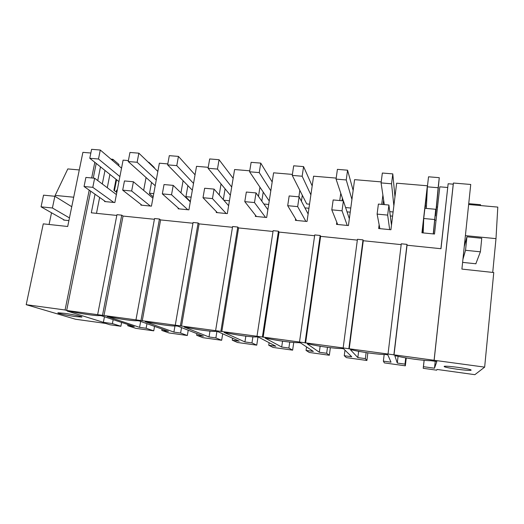 <?xml version="1.0" encoding="UTF-8"?>
<svg xmlns="http://www.w3.org/2000/svg" width="524" height="524" viewBox="0 0 524 524"><rect width="100%" height="100%" fill="white"/><g stroke="black" fill="none" stroke-linecap="round" stroke-linejoin="round"><path stroke-width="0.79" d="M90.639 191.136L66.659 310.477L484.654 367.127L474.849 374.68L437.003 369.427L436.695 370.18L423.215 368.306L423.438 366.682L434.481 368.208L436.852 361.514L430.852 360.695C423.942 360.754 403.945 358.016 397.172 356.097L394.847 355.783L397.284 363.053L405 364.128L405.34 365.824L384.367 362.903L383.365 361.128L391.022 362.189L387.793 354.82L385.487 354.506C379.494 354.676 360.014 352.01 352.704 350.032L350.445 349.718L357.833 357.591L365.366 358.632L366.905 360.479L346.403 357.63L344.248 355.704L351.722 356.746L343.574 348.781L341.327 348.48C336.212 348.755 317.236 346.154 309.415 344.124L307.215 343.823L319.312 352.252L326.675 353.274L329.341 355.252L309.311 352.469L306.049 350.412L313.345 351.427L300.527 342.906L298.339 342.611C294.049 342.991 275.552 340.456 267.26 338.366L265.118 338.078L281.696 347.039L288.881 348.034L292.634 350.15L273.05 347.425L268.733 345.244L275.86 346.233L258.601 337.187L256.472 336.899C252.968 337.371 234.935 334.901 226.191 332.766L224.102 332.478L244.937 341.949L251.959 342.919L256.747 345.159L237.601 342.5L232.27 340.194L239.239 341.157L217.755 331.613L215.678 331.332C212.927 331.895 195.341 329.485 186.171 327.303L184.134 327.028L209.017 336.971L215.881 337.921L221.652 340.279L202.926 337.672L196.638 335.255L203.443 336.198L177.944 326.183L175.809 325.928C173.398 326.491 156.571 324.166 147.152 321.978L145.174 321.71L173.903 332.105L180.61 333.035L187.33 335.504L169.01 332.956L161.798 330.428L168.459 331.351L139.135 320.885L136.96 320.668C134.773 321.219 118.699 318.965 109.11 316.784L107.178 316.522L139.567 327.349L146.131 328.253L153.748 330.834L135.821 328.345L127.732 325.705L127.954 324.526M121.601 322.43L120.887 326.269L112.411 323.583L113.158 319.64M120.887 326.269L109.824 324.729L105.612 323.419L75.528 319.247L26.2 304.686L43.276 223.853L67.694 226.492L82.89 152.353L90.855 153.015M110.924 159.113L112.883 159.283L118.941 164.484L118.699 165.748M116.57 179.725L114.428 190.69M116.249 192.072L116.629 190.12L117.258 190.179M104.676 200.993L104.564 201.537L114.854 202.546L123.094 160.141L128.387 160.586M116.813 192.491L113.911 190.291L116.053 179.313M107.282 187.73L109.909 174.394M112.627 160.567L112.883 159.283M104.99 170.451L102.304 183.989M99.632 197.45L96.482 213.34M100.49 166.842L97.746 180.57M95.021 194.214L91.307 212.809L116.806 215.429M97.693 314.426L116.95 214.67L121.732 215.161L123.042 216.065L154.403 219.287M93.259 178.101L96.206 163.416M66.659 310.477L65.081 309.985L89.211 190.133M91.667 177.957L94.818 162.302M65.081 309.985L26.2 304.686M73.694 197.221L55.164 195.406L54.968 196.336M51.522 212.77L49.066 224.475M55.164 195.406L67.812 168.924L79.281 169.946M127.732 325.705L134.242 326.609L101.289 315.723L99.108 315.546C97.137 316.07 81.744 313.896 71.998 311.721L67.242 311.073L103.392 322.332L104.453 316.765M103.385 322.332L112.411 323.583M75.161 316.535C67 315.435 56.114 313.07 58.085 312.795L64.57 313.326C72.974 314.452 83.794 316.837 81.718 317.079L75.161 316.535M68.899 220.611L63.614 220.054L63.692 219.68M148.318 162.263L148.921 162.316L154.318 167.523L154.239 167.955M151.547 182.45L149.464 193.651L153.165 196.788M436.053 220.257L434.71 220.126M392.587 216.157L390.295 215.94M350.229 212.161L347.045 211.86M308.944 208.264L304.909 207.884M268.694 204.465L263.854 204.013M229.433 200.764L223.827 200.233M191.129 197.148L185.941 196.664M153.748 193.625L149.543 193.225M437.527 207.104L436.479 207.006L435.483 215.914L438.143 187.736L427.374 186.826L428.534 176.798L439.269 177.675L436.479 207.006M435.103 215.881L435.483 215.914M426.457 206.102L425.377 206.004M389.751 211.663L393.098 211.971M383.961 202.264L383.339 202.205M345.611 207.55L350.785 208.035M312.18 185.928L303.579 166.606L293.689 165.8L292.248 175.396L306.73 203.934L309.533 204.196M272.179 181.972L260.756 163.115L251.127 162.329L249.601 171.787L268.832 200.41L269.316 200.456M102.56 315.088L121.732 215.161M393.891 354.768L406.997 244.374L401.279 243.791L388.035 353.969M406.997 244.374L407.043 245.225L440.992 248.717L448.144 183.754L440.9 248.703M141.002 320.321L159.447 219.025L154.547 218.521L136.004 319.647M159.447 219.025L160.599 219.923L192.95 223.244M180.426 325.692L198.111 222.982L193.087 222.471L175.304 324.998M198.111 222.982L199.107 223.879L232.479 227.305M220.886 331.207L237.758 227.043L232.604 226.512L215.626 330.487M237.758 227.043L238.584 227.933L273.024 231.464M262.419 336.86L278.434 231.208L273.142 230.665L257.015 336.126M278.434 231.208L279.076 232.086L314.623 235.741M305.066 342.67L320.171 235.486L314.741 234.929L299.518 341.917M320.171 235.486L320.623 236.357L357.329 240.123M348.873 348.637L363.008 239.874L357.44 239.298L343.174 347.857M363.008 239.874L363.263 240.732L401.174 244.623M422.685 232.866L423.431 226.361M456.849 369.178C447.195 367.756 443.042 366.78 444.385 366.256C446.684 366.099 451.315 366.479 458.277 367.403C468.115 368.857 472.301 369.833 470.84 370.344C468.417 370.488 463.753 370.101 456.849 369.178M379.14 224.75L378.662 228.529L390.911 229.735L396.648 183.19L427.355 185.778L421.938 232.794L434.507 234.032L439.8 186.826L447.64 187.487M381.714 204.373L382.893 195.072M336.788 222.261L336.5 224.377L348.434 225.556L354.591 179.647L381.217 181.893M339.762 200.554L340.77 193.232M295.615 218.868L295.398 220.329L307.031 221.475L313.588 176.195L336.198 178.094M298.87 196.828L299.826 190.336M255.502 215.279L255.326 216.386L266.67 217.499L273.6 172.822L292.399 174.407M258.483 196.408L259.937 187.173M216.392 211.65L216.242 212.534L227.311 213.622L234.595 169.534L249.758 170.811M219.196 194.948L221.043 183.944M178.239 208.041L178.108 208.781L188.909 209.842L196.526 166.331L208.244 167.313M180.944 192.839L183.099 180.721M141.015 204.484L140.897 205.113L151.436 206.148L159.368 163.2L167.798 163.907M143.655 190.376L146.065 177.531M148.836 162.761L148.921 162.316M424.106 360.316L423.215 368.306M405.34 365.824L406.251 357.971M366.905 360.479L367.861 352.842M329.341 355.252L330.362 347.687M292.634 350.15L293.735 342.473M256.747 345.159L257.978 337.102M221.652 340.279L222.7 333.808M187.33 335.504L188.227 330.218M153.748 330.834L154.541 326.38M484.654 367.127L493.759 272.539L461.906 269.094L470.735 184.468L453.417 183.033L453.24 184.179L448.144 183.754M434.141 360.25L453.417 183.033M394.002 355.089L407.043 245.225M434.055 360.551L453.24 184.179M492.73 272.428L495.992 238.636L497.8 207.098L468.639 204.504M462.607 262.373L475.949 263.788L475.989 263.356M495.992 238.636L465.397 235.636M423.438 366.682L424.145 360.316M405 364.128L405.72 357.879M427.355 185.778L425.108 208.323M434.481 368.208L435.234 361.291M397.284 363.053L398.076 356.333M383.365 361.128L384.171 354.493M349.207 348.984L363.263 240.732M357.833 357.591L358.632 351.322M365.366 358.632L366.125 352.587M383.62 199.972L383.051 204.498M344.248 355.704L344.975 350.15M305.603 343.043L320.623 236.357M319.312 352.252L320.138 346.24M326.675 353.274L327.48 347.327M342.395 198.118L342.034 200.758M306.049 350.412L306.54 346.901M263.153 337.26L279.076 232.086M281.696 347.039L282.554 341.183M288.881 348.034L289.739 342.1M302.302 195.216L301.418 201.242M268.733 345.244L269.113 342.696M221.809 331.627L238.584 227.933M244.937 341.949L245.841 336.153M251.959 342.919L252.896 336.853M263.225 192.066L261.803 201.111M232.27 340.194L232.584 338.203M181.527 326.131L199.107 223.879M209.017 336.971L209.973 331.142M215.881 337.921L216.923 331.502M225.097 188.843L223.303 199.631M196.638 335.255L196.906 333.631M142.266 320.78L160.599 219.923M173.903 332.105L174.964 325.993M180.61 333.035L181.546 327.598M190.376 201.452L185.863 197.089L187.887 185.634M161.798 330.428L162.04 329.059M103.988 315.566L123.042 216.065M139.567 327.349L140.648 321.422M146.131 328.253L146.956 323.675M433.433 233.927L435.713 209.292L424.899 208.303L423.726 218.495L423.189 232.918M435.713 209.292L433.25 233.907M434.566 219.517L423.726 218.495M439.269 177.675L438.143 187.736M426.346 208.434L427.374 186.826M388.906 205.028L387.655 215.102L377.116 214.106L378.394 204.072L388.906 205.028L391.474 225.176M387.655 215.102L389.679 229.617M377.116 214.106L379.88 228.654M384.308 204.609L381.086 182.909L382.343 173.031L392.79 173.883L394.972 196.788M393.858 205.827L391.552 183.793L381.086 182.909M392.79 173.883L391.552 183.793M343.39 200.882L342.041 210.805L331.79 209.842L333.166 199.952L343.39 200.882L349.344 218.763M342.041 210.805L347.235 225.438M331.79 209.842L337.685 224.495M343.312 200.875L336.061 179.103L337.41 169.363L347.576 170.195L353.143 190.435M351.931 199.461L346.24 179.961L336.061 179.103M347.576 170.195L346.24 179.961M299.112 196.854L297.671 206.626L287.696 205.69L289.163 195.943L299.112 196.854L308.119 213.988M297.671 206.626L305.865 221.364M287.696 205.69L296.558 220.447M310.883 194.863L302.158 176.234L292.248 175.396M303.579 166.606L302.158 176.234M256.026 192.924L254.494 202.565L244.787 201.648L246.339 192.046L256.026 192.924L267.882 209.711M254.494 202.565L265.53 217.388M244.787 201.648L256.459 216.497M270.81 190.808L259.249 172.606L249.601 171.787M260.756 163.115L259.249 172.606M214.074 189.105L212.462 198.603L203.011 197.712L204.642 188.247L214.074 189.105L228.615 205.703M212.462 198.603L226.198 213.517M203.011 197.712L217.342 212.639M230.35 195.197L208.074 168.276L209.679 158.949L219.058 159.715L233.147 178.298M231.706 187.022L217.473 169.075L208.074 168.276M219.058 159.715L217.473 169.075M173.221 185.385L171.531 194.751L162.329 193.887L164.032 184.546L173.221 185.385L190.304 201.864M171.531 194.751L187.828 209.738M162.329 193.887L179.188 208.886M192.347 190.205L167.628 164.857L169.304 155.661L178.442 156.401L195.046 174.793M193.533 183.413L176.778 165.63L167.628 164.857M178.442 156.401L176.778 165.63M133.417 181.763L131.655 190.998L122.688 190.153L124.463 180.944L133.417 181.763L152.91 198.164M131.655 190.998L150.375 206.05M122.688 190.153L141.945 205.218M155.209 185.732L128.21 161.523L129.959 152.451L138.86 153.178L157.848 171.427M156.276 179.942L137.131 162.276L128.21 161.523M138.86 153.178L137.131 162.276M94.628 178.226L92.8 187.337L84.056 186.518L85.903 177.433L94.628 178.226L116.407 194.581M92.8 187.337L113.826 202.447M84.056 186.518L105.593 201.635M118.922 181.612L89.787 158.274L91.602 149.32L100.287 150.028L121.535 168.171M119.898 176.581L98.486 159.008L89.787 158.274M100.287 150.028L98.486 159.008M464.264 246.483L466.943 236.809L465.541 250.295L462.928 259.282M475.831 263.775L480.397 251.815L481.752 238.269L466.943 236.809M480.397 251.815L465.541 250.295M468.731 203.659L480.56 204.707L480.475 205.559M71.749 206.718L54.863 196.277L43.538 195.164L41.055 206.829L64.524 220.152M54.863 196.277L52.407 207.989L41.055 206.829M69.45 217.912L52.407 207.989M470.893 369.813L470.84 370.344"/></g></svg>
